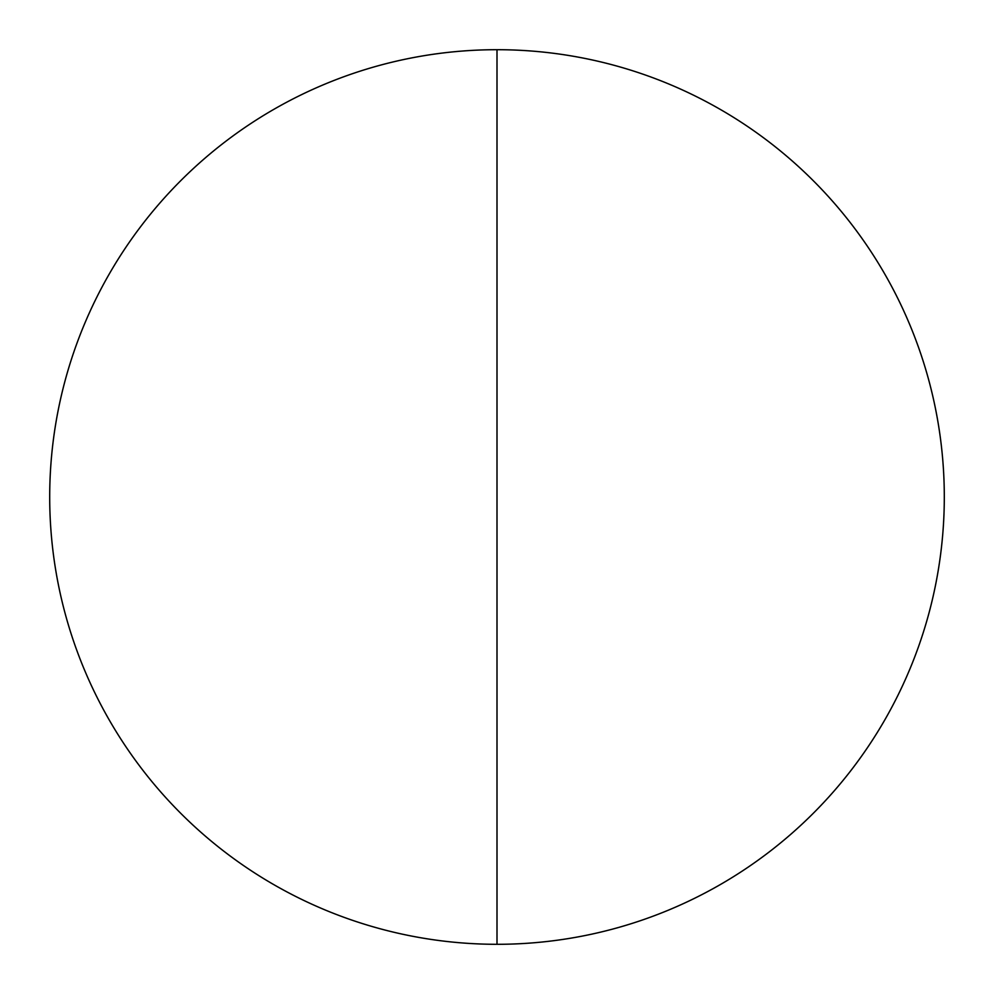 <?xml version="1.0" encoding="UTF-8"?>
<svg xmlns="http://www.w3.org/2000/svg" width="994" height="994" viewBox="0 0 994 994"><rect width="100%" height="100%" fill="white"/><g stroke="black" fill="none" stroke-linecap="round" stroke-linejoin="round"><path stroke-width="1.49" d="M497 944.3A447.3 447.3 0 0 1 49.7 497A447.3 447.3 0 0 1 497 49.7A447.3 447.3 0 0 1 944.3 497A447.3 447.3 0 0 1 497 944.3L497 49.7"/></g></svg>
